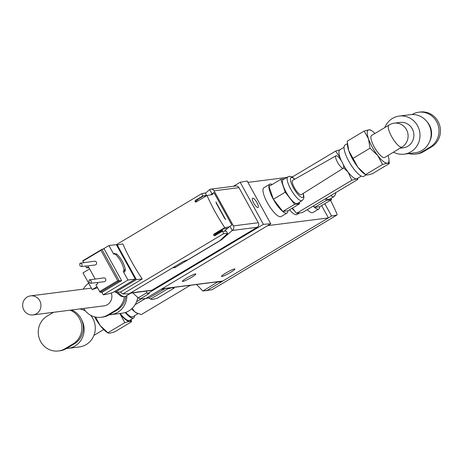 <?xml version="1.0" encoding="UTF-8"?>
<svg xmlns="http://www.w3.org/2000/svg" width="463" height="463" viewBox="0 0 463 463"><rect width="100%" height="100%" fill="white"/><g stroke="black" fill="none" stroke-linecap="round" stroke-linejoin="round"><path stroke-width="0.69" d="M287.917 210.763A16.801 4.717 -120.9 0 1 287.014 213.044L281.082 216.591A16.801 4.717 -120.9 0 1 267.394 202.817A16.801 4.717 -120.9 0 1 263.841 187.752L269.773 184.205A16.801 4.717 -120.9 0 1 272.209 184.488M287.014 213.044A16.801 4.717 -120.9 0 1 273.326 199.269A16.801 4.717 -120.9 0 1 269.773 184.205M337.515 162.258A7.2 2.02 -120.9 0 1 336.005 155.794A7.2 2.02 -120.9 0 1 341.856 161.703A7.2 2.02 -120.9 0 1 343.396 168.156A7.2 2.02 -120.9 0 1 337.515 162.258M343.396 168.156L301.28 194.674A8.351 2.344 -120.9 0 1 294.462 187.833A8.351 2.344 -120.9 0 1 292.709 180.339L336.005 155.794M287.859 176.744A13.919 3.907 -120.9 0 0 290.805 189.228A13.919 3.907 -120.9 0 0 302.142 200.641L297.396 203.483A13.919 3.907 -120.9 0 1 286.059 192.07A13.919 3.907 -120.9 0 1 283.113 179.586L289.219 176.293L291.887 176.883L294.804 179.146M299.214 202.395L299.677 203.732L287.812 210.827L282.795 211.464L273.378 199.264L268.974 186.421L280.838 179.331L284.27 178.892M299.677 203.732L294.659 204.374L282.795 211.464M294.659 204.374L285.243 192.174L273.378 199.264M285.243 192.174L280.838 179.331M190.316 285.283L141.342 314.562L136.903 313.133A16.801 4.717 -120.9 0 1 134.681 311.744A16.801 4.717 -120.9 0 1 131.683 308.827M125.745 312.363A16.801 4.717 59.1 0 0 132.922 316.738L138.13 313.625M134.635 315.714A18.242 5.122 -120.9 0 1 133.662 317.971A18.242 5.122 -120.9 0 1 125.265 312.525M133.662 317.971L129.704 320.338A18.242 5.122 -120.9 0 1 120.16 313.48M53.5 312.305L47.11 316.125A18.723 17.837 -97.3 0 0 40.675 341.625A18.723 17.837 -97.3 0 0 58.465 350.971A18.723 17.837 -97.3 0 0 65.08 348.68L72.992 343.951A18.723 17.837 -97.3 0 0 81.783 326.247A18.723 17.837 -97.3 0 0 70.127 310.181M66.556 348.477A19.203 18.294 -97.3 0 0 68.269 348.344A19.203 18.294 -97.3 0 0 81.656 319.846A19.203 18.294 -97.3 0 0 81.627 319.788M68.269 348.344L79.416 346.926A19.203 18.294 -97.3 0 0 92.803 318.422A19.203 18.294 -97.3 0 0 90.598 315.222M95.517 317.074L100.164 325.489L107.856 332.775L124.807 322.647L129.559 321.374L131.492 321.791L114.546 331.925L109.789 333.198L108.099 333.024L106.727 332.11A19.203 5.388 -120.9 0 1 100.164 325.489A19.203 5.388 -120.9 0 1 94.782 317.242A19.203 5.388 -120.9 0 1 94.556 316.825M85.464 310.98A19.203 18.294 -97.3 0 0 79.775 308.954M58.465 350.971L59.912 350.786A18.723 17.837 -97.3 0 0 66.527 348.494L74.439 343.766A18.723 17.837 -97.3 0 0 83.23 326.062A18.723 17.837 -97.3 0 0 71.574 309.996M131.492 321.791L131.428 320.384M131.151 319.476A19.203 5.388 -120.9 0 1 129.559 321.374A19.203 5.388 -120.9 0 1 119.94 313.665L124.807 322.647M135.132 304.677L145.463 298.502M137.696 313.451L134.681 311.744L132.158 308.387M36.415 313.74A9.601 9.144 -97.3 0 0 40.466 302.391A9.601 9.144 -97.3 0 0 30.593 295.869A9.601 9.144 -97.3 0 0 27.201 297.043A9.601 9.144 -97.3 0 0 23.15 308.393A9.601 9.144 -97.3 0 0 33.023 314.915A9.601 9.144 -97.3 0 0 36.415 313.74M111.294 293.021A9.601 9.144 82.7 0 1 107.352 304.689A9.601 9.144 82.7 0 1 103.961 305.869L33.023 314.915M88.676 283.165A18.723 17.837 -97.3 0 0 83.34 289.144M109.251 314.788A19.203 18.294 -97.3 0 0 110.964 314.655A19.203 18.294 -97.3 0 0 126.839 295.533M110.964 314.655L122.11 313.231A19.203 18.294 -97.3 0 0 137.754 297.478M157.241 298.23L152.483 299.503L150.556 299.081L167.502 288.953L172.259 287.679L174.186 288.102L157.241 298.23M150.556 299.081L149.422 298.415A19.203 5.388 -120.9 0 1 148.768 297.952M83.67 308.456A18.723 17.837 -97.3 0 0 101.16 317.277L102.607 317.091A18.723 17.837 -97.3 0 0 109.222 314.799L117.133 310.071A18.723 17.837 -97.3 0 0 125.884 296.106M101.16 317.277A18.723 17.837 -97.3 0 0 107.775 314.985L115.686 310.256A18.723 17.837 -97.3 0 0 124.373 296.835M167.224 288.229L167.502 288.953M172.797 287.523A19.203 5.388 -120.9 0 1 172.259 287.679A19.203 5.388 -120.9 0 1 171.623 287.668M343.639 167.866L348.095 172.091A16.801 4.717 -120.9 0 1 343.39 164.874A16.801 4.717 -120.9 0 1 343.118 164.382M351.793 180.286L356.516 178.84L357.644 179.54L302.339 212.598L296.488 213.345L351.793 180.286L348.095 172.091A16.801 4.717 59.1 0 0 356.516 178.84A16.801 4.717 59.1 0 0 357.077 178.649L361.296 176.125M292.037 208.298A16.801 4.717 59.1 0 0 294.723 211.059M289.502 209.814A16.801 4.717 59.1 0 0 292.836 213.113A16.801 4.717 59.1 0 0 297.009 214.56L299.538 213.049A16.801 4.717 59.1 0 0 299.694 212.939M347.36 143.993L347.505 145.509A19.203 5.388 59.1 0 0 348.72 150.614A19.203 5.388 59.1 0 0 352.551 159.058A19.203 5.388 59.1 0 0 357.934 167.305L348.72 150.614L347.192 141.209L364.138 131.075L368.49 138.79L370.012 148.195L377.704 155.487A19.203 5.388 59.1 0 0 387.328 163.196A19.203 5.388 59.1 0 0 388.949 159.307A19.203 5.388 59.1 0 0 388.127 155.423M347.331 143.652L345.028 145.029A18.242 5.122 59.1 0 0 348.882 161.384A18.242 5.122 59.1 0 0 363.744 176.339L366.071 174.95M412.134 114.523L412.157 114.506A18.723 17.837 82.7 0 1 418.772 112.214A18.723 17.837 82.7 0 1 436.568 121.561A18.723 17.837 82.7 0 1 430.127 147.06L422.221 151.789A18.723 17.837 82.7 0 1 415.6 154.081A18.723 17.837 82.7 0 1 408.8 153.571M418.772 112.214L420.225 112.029A18.723 17.837 82.7 0 1 438.015 121.375A18.723 17.837 82.7 0 1 431.574 146.875L423.668 151.604A18.723 17.837 82.7 0 1 417.053 153.895L415.6 154.081M389.036 125.062A12.802 3.594 59.1 0 0 388.943 125.108L371.546 135.514A12.802 3.594 59.1 0 0 374.254 146.991A12.802 3.594 59.1 0 0 384.684 157.484L401.652 147.217A12.79 3.588 -120.9 0 1 392.068 137.326A12.79 3.588 -120.9 0 1 388.914 125.137A12.802 12.802 0 0 1 394.291 123.164A12.802 12.194 82.7 0 1 406.45 129.559A12.802 12.194 82.7 0 1 402.052 146.991A12.802 12.194 82.7 0 1 401.652 147.217M388.943 125.108A12.802 3.594 59.1 0 0 391.652 136.591A12.802 3.594 59.1 0 0 401.797 147.199M384.77 127.609A19.203 18.294 82.7 0 1 399.268 116.074L410.415 114.656A19.203 18.294 82.7 0 1 426.759 121.41L427.789 122.689A16.627 15.84 82.7 0 1 429.438 125.143A16.627 15.84 82.7 0 1 430.075 140.607L429.398 142.106A19.203 18.294 82.7 0 1 415.276 152.749L404.13 154.167A19.203 18.294 82.7 0 1 393.538 152.194M426.759 121.41A19.203 18.294 82.7 0 1 428.663 124.246A19.203 18.294 82.7 0 1 429.398 142.106M399.268 116.074A19.203 18.294 82.7 0 1 417.516 125.664A19.203 18.294 82.7 0 1 404.13 154.167M394.291 123.164L400.078 122.423A12.802 12.194 82.7 0 1 412.244 128.818A12.802 12.194 82.7 0 1 403.319 147.819L400.182 148.218M374.989 133.448A19.203 5.388 59.1 0 0 371.963 130.89A19.203 5.388 59.1 0 0 368.895 129.802A19.203 5.388 59.1 0 0 368.49 138.79A19.203 5.388 59.1 0 0 377.704 155.487L382.571 164.463L387.328 163.196L389.261 163.613L388.949 159.307M370.828 130.225L368.895 129.802L364.138 131.075M382.571 164.463L365.625 174.597L357.934 167.305A19.203 5.388 59.1 0 0 364.491 173.932L365.868 174.84L367.558 175.014L372.31 173.741L389.261 163.613M370.012 148.195L353.066 158.329M340.392 149.624L335.669 151.071L292.199 177.057M296.488 213.345L292.419 208.072M335.669 151.071L340.033 157.484L340.6 159.66M341.393 160.898A16.801 4.717 -120.9 0 1 340.033 157.484A16.801 4.717 -120.9 0 1 339.83 149.809L344.055 147.286M357.801 178.214L357.644 179.54M298.056 213.148A16.801 4.717 59.1 0 0 299.538 213.049M91.043 283.24L104.268 281.701A1.921 1.829 82.7 0 0 105.755 279.195A1.921 1.829 82.7 0 0 103.781 277.893L89.203 279.901C91.008 279.976 91.622 281.093 91.043 283.24C89.243 283.159 88.624 282.048 89.203 279.901M81.829 266.543L95.048 265.01A1.921 1.829 82.7 0 0 96.535 262.504A1.921 1.829 82.7 0 0 94.562 261.196L79.989 263.204C81.789 263.285 82.408 264.396 81.829 266.543C80.024 266.468 79.41 265.357 79.989 263.204M99.614 291.534L117.724 280.705L119.286 280.856L100.118 292.321L95.928 284.855L97.786 283.75L97.161 282.609M95.164 278.992L88.387 266.717L86.529 267.828L85.632 266.208M88.954 267.741L86.529 267.828M100.951 250.327L82.842 261.149L82.727 260.819L101.901 249.354L100.951 250.327L117.724 280.705M83.635 262.59L82.842 261.149M89.608 268.934L82.999 272.886L92.218 289.578L96.97 286.736M92.218 289.578L97.543 287.783M101.831 292.234L103.255 294.804L127.967 280.028L123.499 271.937A0.961 0.914 82.7 0 1 123.667 270.751A0.961 0.914 -97.3 0 0 123.945 269.848A28.799 27.439 -97.3 0 0 115.362 254.303A0.961 0.914 -97.3 0 0 114.477 254.094A0.961 0.914 82.7 0 1 113.406 253.649L108.938 245.552L102.925 249.152M121.624 280.63L119.286 280.856L101.901 249.354L104.111 248.909L121.624 280.63L102.248 292.211L100.118 292.321M108.938 245.552L116.323 244.614L135.352 279.085L112.81 292.564A103.637 12.107 -28.9 0 1 103.255 294.804M127.967 280.028L135.352 279.085M113.406 253.649L114.853 253.464A0.961 0.914 -97.3 0 0 115.536 253.944M123.667 270.751L125.12 270.566A0.961 0.914 -97.3 0 0 125.392 269.663A28.799 27.439 -97.3 0 0 116.809 254.118A0.961 0.914 -97.3 0 0 116.08 253.874L114.633 254.06M125.12 270.566A0.961 0.914 -97.3 0 0 124.946 271.752L123.499 271.937M319.765 206.701A16.801 4.717 -120.9 0 1 318.862 208.981L312.93 212.529A16.801 4.717 -120.9 0 1 307.206 209.693M318.862 208.981A16.801 4.717 -120.9 0 1 313.138 206.145M331.062 198.332L331.525 199.669L319.661 206.764L314.643 207.401L313.503 205.925M331.525 199.669L326.508 200.311L314.643 207.401M326.508 200.311L325.367 198.835M330.802 195.589A13.919 3.907 -120.9 0 0 333.991 196.584L329.251 199.42A13.919 3.907 -120.9 0 1 326.056 198.424M196.341 201.949L196.266 200.265L195.438 200.369L202.794 195.971L203.616 195.884L196.15 200.346M215.526 235.32L214.786 233.977M196.879 201.538L196.671 201.156L195.814 201.324M227.646 228.294L223.473 228.988L221.852 229.752L214.728 234.012L214.78 235.528M225.782 219.543L224.642 218.368L216.273 203.216L216.036 201.891M212.459 194.57L206.99 195.496L195.843 202.082M227.576 233.479L220 240.563L187.903 259.755L183.319 261.421L129.131 293.814L122.799 293.953L223.808 233.566L227.576 233.479L226.309 231.182L222.286 231.28L214.93 235.679C213.611 235.736 213.269 235.216 213.9 234.116L224.734 227.64C217.76 217.101 211.846 206.388 206.99 195.496M224.734 227.64L229.272 226.876M196.156 201.972C194.94 202.018 194.703 201.48 195.438 200.369M136.371 279.606L142.21 279.033C134.53 267.498 128.066 255.784 122.817 243.891L117.272 245.014L136.371 279.606L115.258 292.228A70.955 67.592 82.7 0 1 114.564 291.516M116.722 245.344L117.272 245.014M115.258 292.228L120.513 292.003L142.21 279.033M203.616 195.884L206.481 195.264L205.213 192.967L201.758 193.632L116.358 244.684M122.799 293.953L120.513 292.003M215.92 235.082L215.179 233.74M198.066 200.826L197.394 199.605M206.481 195.264L203.923 197.325M201.758 193.632L202.794 195.971M222.286 231.28L223.808 233.566M214.93 235.679L214.601 235.789M225.869 273.014A7.68 0.897 -28.9 0 1 234.909 269.009A7.68 0.897 -28.9 0 1 230.499 272.423A7.68 0.897 -28.9 0 1 221.459 276.434A7.68 0.897 -28.9 0 1 225.869 273.014M186.78 278.003A7.68 0.897 -28.9 0 1 195.82 273.992A7.68 0.897 -28.9 0 1 191.41 277.412A7.68 0.897 -28.9 0 1 182.37 281.417A7.68 0.897 -28.9 0 1 186.78 278.003M252.752 198.147A5.4 1.516 59.1 0 0 252.578 198.205A5.4 1.516 59.1 0 0 253.874 203.332A5.4 1.516 59.1 0 0 257.937 207.54A5.4 1.516 59.1 0 0 258.117 207.476A5.4 1.516 59.1 0 0 256.809 202.348A5.4 1.516 59.1 0 0 252.752 198.147M221.945 229.694L222.79 231.228M224.266 231.228L229.937 226.297L231.917 225.116L213.941 192.562L211.863 194.674M225.545 219.456L215.926 202.03M213.941 192.562L210.665 194.877M174.632 266.613L175.13 267.51L172.589 267.834L130.607 292.929A2.402 2.286 82.7 0 1 129.756 293.224M221.343 239.313L221.58 239.741L175.13 267.51M205.387 193.285L209.664 189.57A3.363 3.2 82.7 0 1 214.045 190.837L233.398 225.892L258.296 222.72A3.363 3.2 82.7 0 1 257.139 227.292L151.887 290.214A2.402 2.286 82.7 0 1 151.042 290.509L130.213 293.166M233.398 225.892A3.363 3.2 82.7 0 1 232.241 230.47L221.58 239.741M210.85 189.159L235.748 185.981A3.363 3.2 82.7 0 1 238.943 187.66L214.045 190.837M258.296 222.72L238.943 187.66M229.937 226.297L232.241 230.47L257.139 227.292M209.664 189.57L211.967 193.742M221.736 231.604L221.273 230.094M215.561 234.434L221.378 230.956M221.632 230.742L215.532 234.382M164.649 288.559L160.835 289.491L162.021 288.785L222.825 281.029L331.577 216.018L324.777 203.703M330.507 200.276A72.002 20.21 -120.9 0 1 336.769 213.53A2.402 0.671 -120.9 0 1 336.954 215.017L211.904 289.774L202.91 291.024L196.538 284.49M336.954 215.017A2.402 0.671 -120.9 0 1 336.885 215.046L331.577 216.018M247.925 182.381L286.707 177.433M291.713 176.797L292.882 176.646M270.774 223.774L263.395 224.329L240.175 182.272L247.155 180.992L270.774 223.774L267.608 225.66L328.412 217.905L321.617 205.595M267.608 225.66L162.021 288.785M161.79 288.924L222.315 281.203A1.441 1.372 -97.3 0 0 222.825 281.029L221.638 281.736L217.488 282.048L202.91 291.024M221.412 281.319L221.638 281.736L206.625 290.712M240.175 182.272L233.479 186.271M160.835 289.491L145.822 298.467L149.219 297.871L164.764 288.773M145.822 298.467L140.173 298.942L138.24 297.877L132.736 292.847M263.395 224.329L147.523 293.594L149.352 293.455L140.173 298.942M147.523 293.594L146.169 291.134M294.642 179.239A11.523 3.235 59.1 0 0 290.48 178.753A11.523 3.235 59.1 0 0 293.501 187.955A11.523 3.235 59.1 0 0 301.025 197.099A11.523 3.235 59.1 0 0 303.161 193.488M66.527 348.494L65.08 348.68M74.439 343.766L72.992 343.951M109.222 314.799L107.775 314.985M117.133 310.071L115.686 310.256M430.127 147.06L431.574 146.875M422.221 151.789L423.668 151.604M115.362 254.303L116.809 254.118M123.945 269.848L125.392 269.663M334.344 193.47A11.523 3.235 59.1 0 0 335.044 193.054M214.728 234.012L213.9 234.116M117.66 292.124A19.44 5.458 59.1 0 0 124.657 296.673A19.44 5.458 59.1 0 0 125.299 296.453L130.96 293.073M130.607 292.929L151.887 290.214M211.84 289.797L336.885 215.046M138.24 297.877L147.002 292.639M302.142 200.641L303.716 198.54L303.931 197.035L303.317 193.389M103.695 329.552L93.92 335.391M30.593 295.869L91.408 288.113M141.394 298.838L136.614 301.702M371.963 130.89L370.585 129.976M333.991 196.584L335.571 194.477L335.779 192.614M125.299 296.453L124.009 296.905L121.046 296.291L116.01 292.194"/></g></svg>
